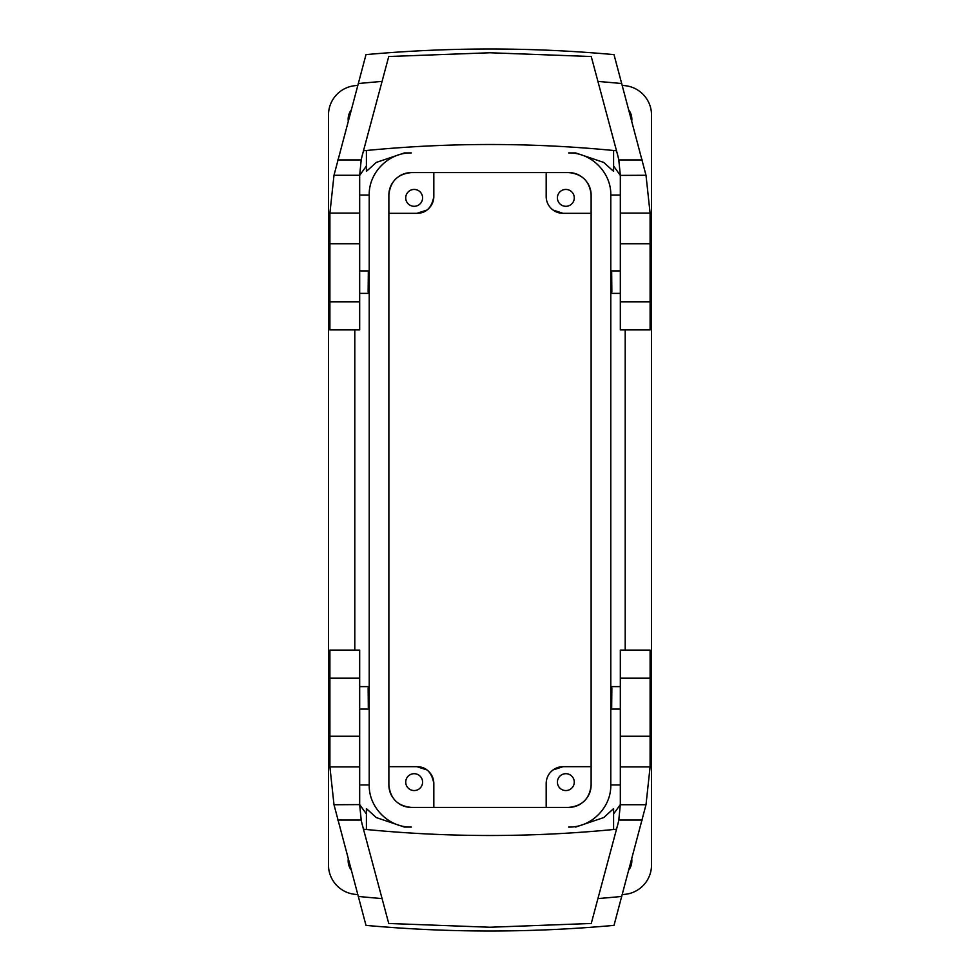 <?xml version="1.0" encoding="UTF-8"?>
<svg xmlns="http://www.w3.org/2000/svg" width="980" height="980" viewBox="0 0 980 980"><rect width="100%" height="100%" fill="white"/><g stroke="black" fill="none" stroke-linecap="round" stroke-linejoin="round"><path stroke-width="1.47" d="M388.876 766.679L416.966 766.679L388.876 766.679M433.822 807.41L433.822 783.535C431.874 772.412 426.251 766.789 416.966 766.679L426.925 769.937M553.075 769.937L563.035 766.679L553.075 769.937M553.112 210.1L563.035 213.321L553.063 210.051M546.179 196.466L546.179 172.59L546.179 196.466A16.856 16.856 0 0 0 563.035 213.321L591.124 213.321M416.966 213.321A16.856 16.856 0 0 0 433.822 196.466L433.822 172.59L433.822 196.466C431.874 207.589 426.251 213.211 416.966 213.321L388.876 213.321L416.966 213.321L426.949 210.051M546.179 807.41L546.179 783.535A16.856 16.856 0 0 1 563.035 766.679L591.124 766.679M622.288 894.483A29.498 29.498 0 0 0 651.516 864.985L651.516 115.015A29.498 29.498 0 0 0 622.288 85.517M358.239 83.57A1343.409 1343.409 0 0 1 382.065 81.426L388.741 56.522L490 52.761L591.259 56.522L617.657 155.048A78.645 78.645 0 0 0 616.383 150.773A1275.997 1275.997 0 0 0 363.617 150.773A78.645 78.645 0 0 0 362.343 155.048A78.645 78.645 0 0 0 362.318 155.171A78.645 78.645 0 0 0 361.204 159.948L359.672 175.273L333.996 175.273L365.993 54.623C448.668 47.126 531.332 47.126 614.007 54.623L646.004 175.273L620.328 175.396L613.59 166.024M625.203 329.893L625.203 650.108M620.328 736.262L650.108 736.262L650.108 650.108L620.328 650.108L620.328 804.605L613.59 813.976M628.878 869.885A15.447 15.447 0 0 0 631.757 859.129M631.757 120.871A15.447 15.447 0 0 0 628.878 110.115M357.712 894.483A29.498 29.498 0 0 1 328.484 864.985L328.484 115.015A29.498 29.498 0 0 1 357.712 85.517M621.761 896.431A1343.409 1343.409 0 0 1 597.935 898.574L591.259 923.479L490 927.239L388.741 923.479L362.343 824.952A78.645 78.645 0 0 0 363.617 829.227A1275.997 1275.997 0 0 0 616.383 829.227A78.645 78.645 0 0 0 617.657 824.952A78.645 78.645 0 0 0 617.682 824.829A78.645 78.645 0 0 0 618.797 820.052L620.328 804.727L646.004 804.727L614.007 925.377C531.332 932.874 448.668 932.874 365.993 925.377L333.996 804.727L359.672 804.605L366.41 813.976M354.797 650.108L354.797 329.893M359.672 243.738L329.893 243.738L329.893 329.893L359.672 329.893L359.672 175.396L366.41 166.024M348.243 859.129A15.447 15.447 0 0 0 351.122 869.885M351.122 110.115A15.447 15.447 0 0 0 348.243 120.871M410.118 205.273A8.428 8.428 0 0 0 421.559 201.917A8.428 8.428 0 0 0 418.203 190.475A8.428 8.428 0 0 0 406.761 193.832A8.428 8.428 0 0 0 410.118 205.273M561.797 205.273A8.428 8.428 0 0 0 573.239 201.917A8.428 8.428 0 0 0 569.882 190.475A8.428 8.428 0 0 0 558.441 193.832A8.428 8.428 0 0 0 561.797 205.273M561.797 789.525A8.428 8.428 0 0 0 573.239 786.168A8.428 8.428 0 0 0 569.882 774.727A8.428 8.428 0 0 0 558.441 778.083A8.428 8.428 0 0 0 561.797 789.525M433.822 783.535A16.856 16.856 0 0 0 416.966 766.679M418.203 774.727A8.428 8.428 0 0 0 406.761 778.083A8.428 8.428 0 0 0 410.118 789.525A8.428 8.428 0 0 0 421.559 786.168A8.428 8.428 0 0 0 418.203 774.727M610.785 784.931C611.361 807.447 591.161 827.635 568.645 827.071L568.621 827.071C591.173 827.635 611.361 807.447 610.785 784.931L610.785 195.069C611.361 172.554 591.161 152.365 568.645 152.929L568.621 152.929C591.173 152.365 611.361 172.554 610.785 195.069L610.785 784.931L620.328 784.931M613.59 829.497L613.59 808.623L603.705 817.577L575.615 827.071M620.328 270.909L611.667 270.909L611.851 292.003M620.328 709.091L611.667 709.091L611.851 687.997M369.215 195.069C368.639 172.554 388.84 152.365 411.355 152.929L411.367 152.929C388.827 152.365 368.639 172.554 369.215 195.069L369.215 784.931C368.639 807.447 388.84 827.635 411.355 827.071C388.827 827.635 368.639 807.447 369.215 784.931L369.215 195.069L359.672 195.069M366.41 150.504L366.41 171.378L376.296 162.423L404.385 152.929L411.38 152.929M359.672 270.909L368.333 270.909L368.149 292.003M359.672 709.091L368.333 709.091L368.149 687.997M613.59 150.504L613.59 171.378L603.705 162.423L575.615 152.929L568.645 152.929M333.996 175.273L329.905 213.089L329.893 243.738M646.004 804.727L650.095 766.911L650.108 736.262M617.657 155.048A78.645 78.645 0 0 1 617.682 155.171A78.645 78.645 0 0 1 618.797 159.948L620.328 175.273M646.004 175.273L650.095 213.089L650.108 301.803L620.328 301.803L620.328 175.396M620.328 301.803L620.328 329.893L650.108 329.893L650.108 301.803M362.343 824.952A78.645 78.645 0 0 1 362.318 824.829A78.645 78.645 0 0 1 361.204 820.052L359.672 804.727M333.996 804.727L329.905 766.911L329.893 678.197L359.672 678.197L359.672 804.605M359.672 678.197L359.672 650.108L329.893 650.108L329.893 678.197M597.935 898.574L617.657 824.952M382.065 81.426L362.343 155.048M366.41 829.497L366.41 808.623L376.296 817.577L404.385 827.071L411.38 827.071L404.385 827.071M587.841 796.63A22.466 22.466 0 0 0 591.124 784.931L591.124 195.069A22.466 22.466 0 0 0 587.841 183.37M580.344 175.873A22.466 22.466 0 0 0 568.645 172.59L411.355 172.59A22.466 22.466 0 0 0 399.656 175.873M392.159 183.37A22.466 22.466 0 0 0 388.876 195.069L388.876 784.931A22.466 22.466 0 0 0 392.159 796.63M399.656 804.127A22.466 22.466 0 0 0 411.355 807.41L568.645 807.41A22.466 22.466 0 0 0 580.344 804.127M591.124 195.069C589.788 181.41 582.304 173.925 568.645 172.59M568.645 807.41C582.304 806.075 589.788 798.59 591.124 784.931M388.876 784.931C390.212 798.59 397.696 806.075 411.355 807.41M411.355 172.59C397.696 173.925 390.212 181.41 388.876 195.069M610.785 195.069L620.328 195.069M369.215 784.931L359.672 784.931M359.672 213.089L329.905 213.089M359.672 301.803L329.893 301.803M620.328 766.911L650.095 766.911M620.328 678.197L650.108 678.197M642.231 159.948L618.797 159.948M597.935 81.426A1343.409 1343.409 0 0 1 621.761 83.57M650.108 243.738L620.328 243.738M650.095 213.089L620.328 213.089M337.769 820.052L361.204 820.052M382.065 898.574A1343.409 1343.409 0 0 1 358.239 896.431M329.893 736.262L359.672 736.262M329.905 766.911L359.672 766.911M618.797 820.052L642.231 820.052M361.204 159.948L337.769 159.948M620.328 686.625L611.667 686.625M359.672 293.375L368.333 293.375M368.333 686.625L359.672 686.625M611.667 293.375L620.328 293.375"/></g></svg>
